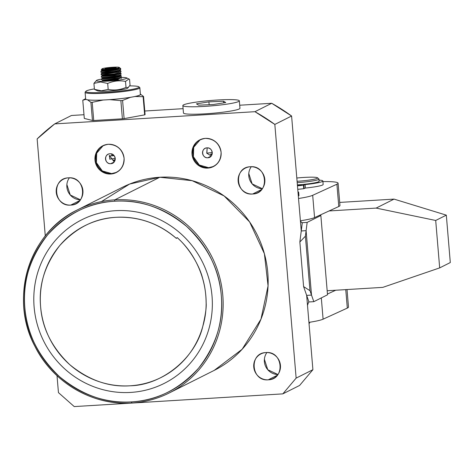 <?xml version="1.0" encoding="UTF-8"?>
<svg xmlns="http://www.w3.org/2000/svg" width="474" height="474" viewBox="0 0 474 474"><rect width="100%" height="100%" fill="white"/><g stroke="black" fill="none" stroke-linecap="round" stroke-linejoin="round"><path stroke-width="0.71" d="M130.7 392.419A91.6 88.685 -116.7 0 0 164.158 383.425A91.6 88.685 -116.7 0 0 208.827 278.511A91.6 88.685 -116.7 0 0 115.443 210.693A91.6 88.685 -116.7 0 0 81.978 219.681A91.6 88.685 -116.7 0 0 37.316 324.601A91.6 88.685 -116.7 0 0 130.7 392.419M77.416 209.887C29.347 232.432 8.911 297.767 34.78 346.056C52.537 382.37 92.614 405.892 131.849 403.001C145.038 402.165 157.516 398.818 169.283 392.94A102.408 99.143 -116.7 0 0 219.219 275.649A102.408 99.143 -116.7 0 0 114.821 199.838L114.643 201.213A101.158 97.934 63.3 0 1 221.299 295.563A101.158 97.934 63.3 0 1 131.494 401.893L131.879 402.989A102.408 99.143 -116.7 0 0 169.283 392.94L214.278 370.354A102.408 99.143 -116.7 0 0 264.214 253.069A102.408 99.143 -116.7 0 0 159.815 177.252L114.821 199.838L159.815 177.252A102.408 99.143 -116.7 0 0 122.41 187.307L77.416 209.887A102.408 99.143 63.3 0 1 114.821 199.838A102.408 99.143 63.3 0 1 219.219 275.649A102.408 99.143 63.3 0 1 169.283 392.94A102.408 99.143 63.3 0 1 131.879 402.989L131.494 401.893C156.693 400.666 179.024 389.462 198.488 368.268C216.162 345.499 223.764 321.259 221.299 295.563C219.444 269.836 207.873 246.77 186.572 226.371C163.767 207.754 139.794 199.37 114.643 201.213C89.444 202.439 67.112 213.644 47.655 234.837C29.981 257.613 22.379 281.846 24.838 307.543C26.692 333.275 38.27 356.341 59.57 376.735C82.369 395.352 106.348 403.735 131.494 401.893A101.158 97.934 63.3 0 1 24.838 307.543A101.158 97.934 63.3 0 1 114.643 201.213L114.821 199.838A102.408 99.143 -116.7 0 0 77.416 209.887A102.408 99.143 -116.7 0 0 27.474 327.149A102.408 99.143 -116.7 0 0 131.825 402.995M312.905 369.702L306.66 295.379L312.905 369.702L296.137 378.116L274.831 124.431L254.941 111.692L54.7 123.898L37.138 138.923L45.285 235.951L37.138 138.923A192.326 186.199 63.3 0 1 54.7 123.898L71.467 115.484L83.993 114.72L71.467 115.484L54.7 123.898L254.941 111.692A192.326 186.199 63.3 0 1 274.831 124.431L291.599 116.017L271.709 103.279L239.708 105.228L271.709 103.279L254.941 111.692L271.709 103.279A192.326 186.199 -116.7 0 1 291.599 116.017L301.257 230.962L291.599 116.017L274.831 124.431L296.137 378.116L312.905 369.702L299.598 385.457L312.905 369.702M183.1 108.676L144.777 111.011L183.1 108.676M282.83 393.87L296.137 378.116L282.83 393.87L299.598 385.457L282.83 393.87L74.24 406.585L282.83 393.87M57.022 375.722L58.444 392.608L74.24 406.585L58.444 392.608L57.022 375.722M265.955 352.567C283.096 350.766 285.508 379.52 268.243 379.816C251.107 381.617 248.69 352.863 265.955 352.567A13.74 13.302 63.3 0 1 279.962 362.734A13.74 13.302 63.3 0 1 273.261 378.471A13.74 13.302 63.3 0 1 268.243 379.816A13.74 13.302 63.3 0 1 254.242 369.649A13.74 13.302 63.3 0 1 260.937 353.912A13.74 13.302 63.3 0 1 265.955 352.567M68.446 177.845C85.581 176.044 87.998 204.798 70.733 205.094C53.592 206.895 51.174 178.141 68.446 177.845A13.74 13.302 63.3 0 1 82.446 188.012A13.74 13.302 63.3 0 1 75.751 203.749A13.74 13.302 63.3 0 1 70.733 205.094L79.828 200.532L70.733 205.094A13.74 13.302 63.3 0 1 56.726 194.927A13.74 13.302 63.3 0 1 63.427 179.196A13.74 13.302 63.3 0 1 68.446 177.845M250.355 166.753C267.49 164.952 269.907 193.712 252.642 194.008C235.501 195.809 233.084 167.049 250.355 166.753A13.74 13.302 63.3 0 1 264.356 176.926A13.74 13.302 63.3 0 1 257.66 192.657A13.74 13.302 63.3 0 1 252.642 194.008A13.74 13.302 63.3 0 1 238.635 183.835A13.74 13.302 63.3 0 1 245.336 168.104A13.74 13.302 63.3 0 1 250.355 166.753M101.412 201.598L129.609 184.054L159.815 177.252L192.177 180.683L224.119 195.946L249.608 221.921L264.391 253.703L268.059 285.887L260.973 319.168L242.143 349.267L214.171 370.413M205.307 138.372C214.165 138.781 219.432 143.438 221.109 152.35C220.937 161.373 216.505 166.629 207.802 168.104C198.944 167.695 193.676 163.038 192 154.127C192.171 145.103 196.603 139.854 205.307 138.372A14.984 14.51 63.3 0 1 220.582 149.47A14.984 14.51 63.3 0 1 213.276 166.635A14.984 14.51 63.3 0 1 207.802 168.104A14.984 14.51 63.3 0 1 192.527 157.007A14.984 14.51 63.3 0 1 199.832 139.848A14.984 14.51 63.3 0 1 205.307 138.372M108.291 144.286C117.149 144.694 122.416 149.351 124.087 158.269C123.921 167.292 119.484 172.542 110.786 174.017C101.928 173.614 96.66 168.951 94.984 160.04C95.15 151.016 99.587 145.767 108.291 144.286A14.984 14.51 63.3 0 1 123.566 155.383A14.984 14.51 63.3 0 1 116.26 172.548A14.984 14.51 63.3 0 1 110.786 174.017A14.984 14.51 63.3 0 1 95.505 162.926A14.984 14.51 63.3 0 1 102.817 145.761A14.984 14.51 63.3 0 1 108.291 144.286M176.381 238.434L177.122 237.563C201.491 259.017 212.127 295.604 202.807 326.29C195.519 358.006 162.262 385.238 130.143 385.789C109.032 387.341 88.905 380.302 69.761 364.672C51.879 347.549 42.162 328.186 40.604 306.583C38.536 285.01 44.917 264.664 59.76 245.544C76.095 227.757 94.841 218.348 116 217.317C138.651 216.304 158.778 223.343 176.381 238.434A84.923 82.215 63.3 0 0 116 217.317A84.923 82.215 63.3 0 0 84.976 225.654A84.923 82.215 63.3 0 0 43.572 322.918A84.923 82.215 63.3 0 0 130.143 385.789A84.923 82.215 63.3 0 0 161.166 377.452A84.923 82.215 63.3 0 0 202.807 326.29C205.526 314.576 206.628 306.66 206.119 302.536C206.012 293.981 204.857 285.946 202.653 278.445C199.044 263.817 187.384 246.302 177.122 237.563L176.381 238.434M277.343 375.254L268.243 379.816L277.343 375.254M266.898 352.543A13.74 13.302 -116.7 0 0 265.831 366.829A13.74 13.302 -116.7 0 0 277.924 374.513L267.763 369.72L264.385 359.28M261.737 189.44L252.642 194.008L261.737 189.44M251.291 166.73A13.74 13.302 -116.7 0 0 250.231 181.015A13.74 13.302 -116.7 0 0 262.318 188.699L252.156 183.912L248.779 173.472M69.382 177.821A13.74 13.302 -116.7 0 0 68.321 192.106A13.74 13.302 -116.7 0 0 80.408 199.791L70.253 194.998L66.875 184.558M114.957 160.532A4.995 0.48 175.2 0 1 113.357 160.319A4.995 0.48 175.2 0 1 115.158 159.797L114.957 160.532M111.876 158.837L115.229 158.47A17.858 1.712 -4.8 0 0 109.767 159.11M212.174 153.878L211.973 154.619A4.995 0.48 175.2 0 1 210.379 154.406A4.995 0.48 175.2 0 1 212.174 153.878M208.892 152.924L212.245 152.551A17.858 1.712 -4.8 0 0 206.782 153.197M111.621 173.597L116.675 172.329A14.984 14.51 -116.7 0 1 111.621 173.597L110.786 174.017L111.621 173.597L102.319 170.936L96.388 162.641L96.684 153.179L103.237 145.554A14.984 14.51 -116.7 0 0 96.412 162.736A14.984 14.51 -116.7 0 0 111.621 173.597M109.956 153.777C116.189 153.114 117.072 163.583 110.792 163.69C104.558 164.348 103.676 153.878 109.956 153.777A4.995 4.835 63.3 0 1 112.616 163.198A4.995 4.835 63.3 0 1 105.696 159.987A4.995 4.835 63.3 0 1 109.956 153.777M208.643 167.683L213.691 166.415A14.984 14.51 -116.7 0 1 208.643 167.683L207.802 168.104L208.643 167.683L199.335 165.023L193.404 156.728L193.706 147.26L200.253 139.64A14.984 14.51 -116.7 0 0 193.433 156.823A14.984 14.51 -116.7 0 0 208.643 167.683M206.978 147.864C213.211 147.201 214.088 157.67 207.808 157.771C201.574 158.434 200.698 147.965 206.978 147.864A4.995 4.835 63.3 0 1 209.632 157.285A4.995 4.835 63.3 0 1 202.718 154.074A4.995 4.835 63.3 0 1 206.978 147.864M206.854 153.339L207.179 147.852L206.759 153.143L211.208 155.999M109.838 159.252L109.37 155.448L114.193 161.912M114.098 162.025L110.792 163.69L114.098 162.025M211.12 156.112L207.808 157.771L211.12 156.112M239.299 100.998A28.351 2.714 175.2 0 1 210.426 105.975A28.351 2.714 175.2 0 1 182.84 105.572A28.351 2.714 175.2 0 1 182.881 105.394A28.351 2.714 175.2 0 1 211.748 100.417A28.351 2.714 175.2 0 1 239.34 100.826A28.351 2.714 175.2 0 1 239.299 100.998M182.84 105.572L183.462 113.002A28.351 2.714 -4.8 0 0 211.054 113.41A28.351 2.714 -4.8 0 0 239.921 108.433A28.351 2.714 -4.8 0 0 239.963 108.256L239.34 100.826M198.63 105.169L196.449 103.842L208.91 101.869L223.55 101.223L225.731 102.55L213.27 104.523L198.63 105.169M208.91 101.869L209.147 104.707M223.687 102.876L223.55 101.223M309.018 323.446A22.479 2.157 -4.8 0 0 309.368 323.244A22.479 2.157 -4.8 0 0 309.635 322.877L309.581 322.267M335.74 290.236L327.445 294.034M345.759 289.626L347.312 308.094A37.464 3.591 -4.8 0 0 348.491 307.069L347.021 289.549M308.93 322.367A37.464 3.591 -4.8 0 0 323.096 319.18L321.313 297.909M347.312 308.094L323.096 319.18M329.08 210.954L376.149 208.086L435.701 220.469L439.682 267.887L382.808 287.368L327.167 290.758M339.704 202.422L394.036 199.11L376.149 208.086M439.682 267.887L450.3 262.555L446.318 215.143L435.701 220.469M394.036 199.11L446.318 215.143M301.257 230.962L306.103 230.666L305.404 236.182L309.978 290.686L311.513 295.083L306.103 230.666L311.513 295.083L313.818 301.671L327.51 294.798L320.851 215.522L307.158 222.395L306.103 230.666L301.257 230.962L300.421 221.056L302.246 223.165L299.852 241.995L303.597 286.592L306.66 295.379L307.496 305.286L308.835 301.594L306.66 295.379L311.513 295.083L306.66 295.379M308.692 301.985L313.818 301.671M301.861 222.715L307.158 222.395M320.851 215.522L319.346 215.415M309.978 290.686L303.597 286.592M305.404 236.182L299.852 241.995M338.78 206.516A37.464 3.591 -4.8 0 0 339.959 205.491L338.086 183.195A37.464 3.591 175.2 0 1 336.907 184.22L338.78 206.516L314.564 217.602L312.692 195.306A37.464 3.591 175.2 0 1 298.525 198.493M300.398 220.789A37.464 3.591 -4.8 0 0 314.564 217.602M322.913 181.583A37.464 3.591 175.2 0 1 338.086 183.195M312.692 195.306L336.907 184.22M297.968 191.852A22.479 2.157 175.2 0 1 298.667 192.314A22.479 2.157 175.2 0 1 298.057 192.882M297.435 185.476L301.517 185.227L297.453 185.666M319.032 180.108A22.479 2.157 175.2 0 1 322.865 180.979A22.479 2.157 175.2 0 1 322.136 181.601A22.479 2.157 175.2 0 1 305.102 184.587L305.392 188.059A22.479 2.157 -4.8 0 0 322.427 185.073A22.479 2.157 -4.8 0 0 323.155 184.445L322.865 180.979M297.755 189.298A12.49 1.197 -4.8 0 0 303.739 188.699L305.392 188.059M303.739 188.699L303.443 185.227L305.102 184.587M303.443 185.227A12.49 1.197 175.2 0 1 297.465 185.832M297.388 184.89A18.735 1.795 -4.8 0 0 318.652 181.749A18.735 1.795 -4.8 0 0 319.132 181.293L318.943 179.065A18.735 1.795 175.2 0 1 318.469 179.522A18.735 1.795 175.2 0 1 297.198 182.662M296.807 178.023A17.485 1.677 175.2 0 1 304.083 177.43A17.485 1.677 175.2 0 1 317.503 177.774A17.485 1.677 175.2 0 1 297.085 181.305M317.503 177.774L318.842 178.899A18.735 1.795 175.2 0 1 318.943 179.065M120.669 77.446A15.298 1.463 175.2 0 1 121.883 77.44A15.298 1.463 175.2 0 1 126.588 77.878L129.562 79.336L130.06 85.296L127.459 88.271A15.298 1.463 175.2 0 1 117.41 90.267A15.298 1.463 175.2 0 1 102.1 91.233A15.298 1.463 175.2 0 1 97.395 90.801L94.421 89.343L93.923 83.383L96.524 80.402A15.298 1.463 175.2 0 1 101.525 79.111M128.365 87.654L126.007 87.388C120.242 89.953 114.299 90.629 108.185 89.414L101.424 90.818L94.421 89.343M126.588 77.878A15.298 1.463 175.2 0 1 118.909 80.059A15.298 1.463 175.2 0 1 101.27 81.321A15.298 1.463 175.2 0 1 96.524 80.402M128.94 78.962L125.503 81.427C119.424 80.213 113.482 80.888 107.687 83.454L100.684 81.978L93.923 83.383M118.405 79.419A9.302 0.889 175.2 0 1 108.984 80.456A9.302 0.889 175.2 0 1 102.449 80.296A9.302 0.889 175.2 0 1 102.348 80.065M125.503 81.427L126.007 87.388M108.185 89.414L107.687 83.454M118.986 78.228A9.302 0.889 175.2 0 1 120.135 78.328M129.752 85.901A26.728 2.56 175.2 0 1 138.894 86.819A26.728 2.56 175.2 0 1 132.033 89.396A26.728 2.56 175.2 0 1 101.661 92.537A26.728 2.56 175.2 0 1 85.877 91.275A26.728 2.56 175.2 0 1 92.785 89.189A26.728 2.56 175.2 0 1 94.385 88.899M85.877 91.275L85.196 92.069A27.474 2.631 -4.8 0 0 85.089 92.335A27.474 2.631 -4.8 0 0 102.639 93.319A27.474 2.631 -4.8 0 0 132.643 90.143A27.474 2.631 -4.8 0 0 139.848 87.737A27.474 2.631 -4.8 0 0 139.7 87.494L138.894 86.819M85.089 92.335L85.652 99.025A27.474 2.631 -4.8 0 0 86.712 99.641A27.474 2.631 -4.8 0 0 106.395 99.842A27.474 2.631 -4.8 0 0 132.72 96.921A27.474 2.631 -4.8 0 0 133.206 96.832A27.474 2.631 -4.8 0 0 140.411 94.427L139.848 87.737M113.849 155.348L111.817 155.348L111.704 153.997M114.127 155.668A17.609 1.689 175.2 0 1 109.275 155.899M140.381 94.101A27.682 2.654 -4.8 0 1 135.06 96.495L130.38 97.354A27.682 2.654 -4.8 0 1 109.666 99.647L103.131 100.032A27.682 2.654 -4.8 0 1 87.637 99.878L85.782 99.404A27.682 2.654 -4.8 0 1 85.628 98.699M130.38 97.354L122.582 100.441A31.219 2.992 175.2 0 1 120.87 100.63L109.666 99.647M103.131 100.032L92.199 102.325A31.219 2.992 175.2 0 1 90.913 102.313L87.637 99.878M85.782 99.404L82.778 100.245L85.622 98.651M140.28 94.042L143.557 96.477A31.219 2.992 175.2 0 1 143.124 96.678L135.06 96.495M122.582 100.441L124.111 118.624L144.653 114.862L143.124 96.678M92.199 102.325L93.722 120.509L122.399 118.814L120.87 100.63M82.778 100.245L84.307 118.429L92.442 120.491L90.913 102.313M143.557 96.477L145.085 114.661A31.219 2.992 175.2 0 1 144.653 114.862M124.111 118.624A31.219 2.992 175.2 0 1 122.399 118.814M93.722 120.509A31.219 2.992 175.2 0 1 92.442 120.491M120.052 77.819L120.515 77.896M108.913 80.462L119.661 78.542L120.515 77.908L120.248 77.635L121.516 78.4M101.501 78.832L101.578 79.727L102.129 79.857L107.195 79.673L118.79 77.985L121.066 77.203L121.308 75.923L118.713 77.09L114.761 77.866L107.177 78.773L101.501 78.832L102.437 78.139L107.515 78.092L114.37 77.244L119.454 76.059L120.307 75.431L120.266 74.904M119.845 75.342L121.308 75.923M101.294 76.355L101.371 77.25L101.922 77.38L106.988 77.197L118.583 75.508L120.858 74.726L121.101 73.44L118.506 74.614L114.554 75.39L106.97 76.296L101.294 76.355L102.23 75.662L107.308 75.615L114.163 74.768L119.247 73.583L120.1 72.955L120.058 72.427M117.522 73.559L116.29 73.517M119.211 72.806L119.638 72.86M119.881 72.706L121.101 73.44M101.086 73.879L101.163 74.768L101.714 74.904L114.358 73.814L120.005 72.546L120.971 71.858L120.894 70.964L118.299 72.137L106.757 73.82L101.661 74.015L101.086 73.879L102.023 73.186L107.1 73.138L113.956 72.285L119.039 71.106L119.892 70.478L120.894 70.964M118.808 71.189L116.083 71.041M120.052 69.038L120.141 68.126L120.645 68.546A9.99 0.96 175.2 0 1 120.698 68.635A9.99 0.96 175.2 0 1 120.052 69.038L114.139 70.436L106.549 71.343L100.879 71.396L105.625 70.59M100.879 71.396L100.956 72.291L101.507 72.427L114.151 71.337L119.798 70.069L120.763 69.382L120.698 68.635M104.221 68.197A8.739 0.835 175.2 0 1 113.369 67.207A8.739 0.835 175.2 0 1 119.306 67.427A8.739 0.835 175.2 0 1 117.06 68.268A8.739 0.835 175.2 0 1 107.124 69.293A8.739 0.835 175.2 0 1 101.963 68.878A8.739 0.835 175.2 0 1 104.221 68.197M119.306 67.427L119.667 67.764L117.297 68.558L101.175 70.016L101.963 68.878M120.141 68.126L119.673 67.853M102.615 80.663L102.574 80.13L107.663 80.041L114.512 79.194L120.449 77.487M119.466 76.889L116.551 76.616M101.436 77.303L102.87 77.766L107.45 77.564L114.305 76.717L119.401 75.538L120.858 74.726M101.229 74.827L102.662 75.283L107.243 75.088L114.098 74.24L120.035 72.534M102.704 72.451L101.946 72.7L101.993 73.227M101.021 72.35L102.455 72.806L107.035 72.611L113.89 71.764L119.827 70.057M101.175 70.016L106.828 70.134L117.285 68.558M106.004 75.058L103.972 75.289M105.797 72.581L103.765 72.812M119.851 69.951L119.892 70.478L119.525 70.164M103.551 70.336L101.815 70.709L102.295 70.863L106.893 70.662L113.748 69.808L118.832 68.629L119.667 67.764M104.926 68.446L105.435 69.014L111.147 68.801L116.349 68.019L115.846 67.456L110.134 67.669L104.926 68.446L105.566 69.008M110.134 67.669L110.217 68.215L105.489 68.926M115.846 67.456L115.413 68.019L110.217 68.215L110.27 68.831M105.595 70.229L105.696 71.408M105.773 72.303L105.903 73.885M105.98 74.779L106.016 75.182M110.347 69.761L110.448 70.946M110.732 74.317L110.768 74.714M115.49 68.961L115.597 70.188M115.668 71.082L115.697 71.438M115.875 73.559L115.905 73.914M116.112 76.391L116.16 76.924M115.905 68.878L115.946 69.405M116.083 71.005L116.112 71.355M304.154 188.616L303.864 185.15M298.667 192.314L298.958 195.78M120.437 69.773L119.543 70.318M120.651 72.249L119.75 72.8M121.066 77.203L120.165 77.754M101.643 79.78L102.621 80.171M120.515 77.908L120.473 77.38M102.408 78.18L102.366 77.653M102.2 75.704L102.159 75.176M101.786 70.75L101.738 70.223M119.786 67.906L119.418 67.729M120.041 75.159L121.03 75.639M119.626 70.205L120.615 70.685M101.815 70.709L100.921 71.343"/></g></svg>
